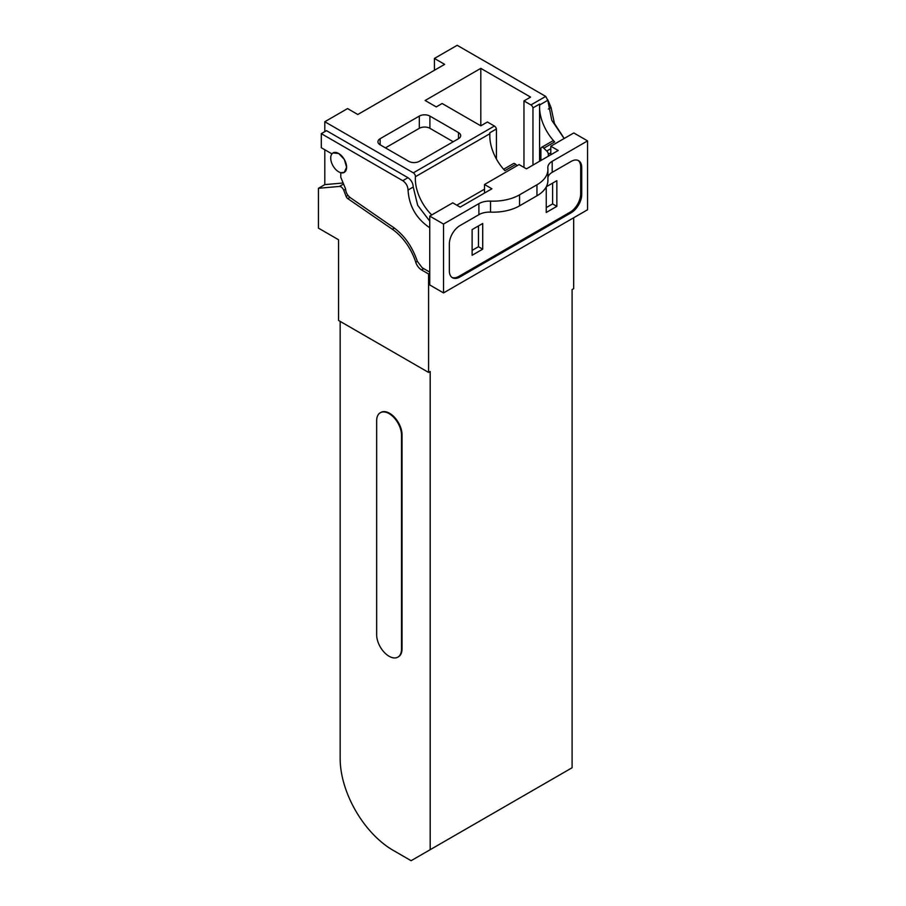 <?xml version="1.0" encoding="UTF-8"?>
<svg xmlns="http://www.w3.org/2000/svg" width="906" height="906" viewBox="0 0 906 906"><rect width="100%" height="100%" fill="white"/><g stroke="black" fill="none" stroke-linecap="round" stroke-linejoin="round"><path stroke-width="1.36" d="M480.803 125.832L480.803 68.358L425.14 100.487L436.262 106.908L442.139 103.511L480.803 125.832L487.417 122.004L494.393 126.036L413.317 172.842L324.801 121.732L347.564 108.584L357.813 114.496L444.653 64.36L434.416 58.448L434.416 70.272M480.803 68.358L530.576 97.089L523.962 100.917L523.962 167.406M434.416 58.448L457.179 45.3L545.706 96.41L530.927 104.937L523.962 100.917M419.319 116.081L380.135 138.697A7.486 4.326 0 0 0 377.938 141.755A7.486 4.326 0 0 0 380.135 144.813L408.731 161.325A7.486 4.326 0 0 0 419.319 161.325L458.504 138.697A7.486 4.326 0 0 0 460.701 135.64A7.486 4.326 0 0 0 458.504 132.582L429.908 116.081A7.486 4.326 0 0 0 419.319 116.081L419.319 128.312L385.435 147.871M496.42 159.014L496.42 128.969L489.806 132.786A3.001 1.733 -120 0 1 489.886 133.714A34.451 19.887 -120 0 0 489.806 135.923A34.451 19.887 -120 0 0 504.902 170.656L515.763 164.394A34.451 19.887 60 0 0 517.054 165.707M484.506 189.184L456.794 205.186M413.317 172.842A3.001 1.733 60 0 1 415.424 176.704A34.451 19.887 -120 0 0 431.743 214.96M564.223 138.471L554.461 123.533L551.029 107.486L547.813 99.83M380.565 412.592A17.576 10.147 60 0 1 380.826 412.434A17.576 10.147 60 0 1 394.37 417.145A17.576 10.147 60 0 1 402.038 434.823L401.505 435.129A17.576 10.147 -120 0 0 393.838 417.451A17.576 10.147 -120 0 0 380.294 412.74A17.576 10.147 -120 0 0 376.658 420.78L376.658 634.744A17.576 10.147 -120 0 0 384.325 652.422A17.576 10.147 -120 0 0 397.87 657.133A17.576 10.147 -120 0 0 401.505 649.092L402.038 648.787A17.576 10.147 60 0 1 398.402 656.827A17.576 10.147 60 0 1 398.13 656.975M401.505 435.129L401.505 649.092M503.634 169.263L513.464 163.59A3.001 1.733 60 0 1 515.763 164.394M496.42 128.969A3.001 1.733 -120 0 0 494.393 126.036M532.966 165.085L532.966 107.871A3.001 1.733 60 0 0 530.927 104.937M539.58 161.257L539.58 104.054L532.966 107.871M539.58 104.054A3.001 1.733 -120 0 1 539.659 104.983A34.451 19.887 -120 0 0 539.58 107.18A34.451 19.887 -120 0 0 554.687 141.914L543.827 148.188A3.001 1.733 -120 0 0 541.528 147.395A3.001 1.733 -120 0 0 540.905 148.765L540.905 160.498M554.687 141.914A3.001 1.733 -120 0 0 552.377 141.121L541.528 147.395M545.706 96.41L547.813 100.272L551.754 120.272L564.132 138.527M402.038 434.823L402.038 648.787M340.158 321.381L340.158 758.582A74.892 43.239 60 0 0 393.113 850.304L411.109 860.7L430.18 849.692L430.18 371.517L428.583 372.434L338.561 320.464L338.561 239.75L318.436 228.131L318.436 188.301L339.41 186.432A4.496 2.593 -120 0 1 343.748 190.271L346.137 196.443A3.001 1.733 -120 0 0 347.768 198.595L392.343 229.263A40.442 23.352 -120 0 1 415.741 262.219A8.992 5.187 -120 0 0 421.539 269.92L428.583 273.986L428.583 372.434M342.661 183.035L324.801 184.631L318.436 188.301M324.801 184.631L324.801 149.739M324.801 131.642L324.801 121.732M429.75 272.117L422.185 267.746L417.338 261.313C411.788 245.13 402.751 233.114 390.226 225.266L350.328 197.678C347.394 195.368 345.798 192.423 345.56 188.844L340.792 177.293L340.792 172.706L344.269 172.367L346.613 167.236L344.291 159.399L338.674 153.476L333.046 152.91L331.947 153.873L321.302 147.723L321.302 133.658L326.488 130.657L407.949 177.689C411.233 179.977 413 183.091 413.238 187.032L417.677 205.3L429.75 221.132M321.302 133.658L402.762 180.69C406.047 182.967 407.813 186.092 408.051 190.034C409.014 205.809 416.069 218.278 429.229 227.417L429.75 227.723M548.323 156.217L548.323 154.28A3.001 1.733 -120 0 0 546.748 151.019A34.451 19.887 -120 0 1 543.827 148.188M430.18 849.692L572.094 767.756L572.094 289.58L573.679 288.663L573.679 217.757M429.75 273.318L428.583 273.986M453.215 141.755L429.908 128.312A7.486 4.326 0 0 0 419.319 128.312M519.546 194.835L536.952 184.79A37.44 21.619 0 0 0 547.915 169.501A37.44 21.619 0 0 0 547.847 168.222A15.504 8.958 0 0 1 547.802 167.553A15.504 8.958 0 0 1 552.184 161.325L587.564 140.894L573.792 132.944L550.803 146.217L558.221 150.498L526.454 168.844L519.036 164.564L484.506 184.496L491.924 188.776L460.146 207.123L452.74 202.842L429.75 216.104L443.521 224.054L478.9 203.635L478.9 214.631A15.062 8.698 0 0 1 490.52 212.129A37.384 21.585 0 0 0 519.546 205.843L519.546 194.835A37.384 21.585 0 0 1 490.52 201.121A15.062 8.698 0 0 0 478.9 203.635M587.564 140.894L587.564 209.75L443.521 292.91L429.75 284.96L429.75 216.104M484.506 184.496L484.506 193.057M443.521 292.91L443.521 224.054M552.184 161.325L552.184 172.333A15.504 8.958 0 0 0 547.915 177.497M451.935 277.395A14.983 8.652 120 0 0 458.878 276.375L570.089 212.174A14.983 8.652 120 0 0 580.678 193.827L581.731 194.439L581.731 167.531A14.983 8.652 -60 0 0 578.628 160.679A14.983 8.652 -60 0 0 571.142 161.415L551.528 172.74M581.731 194.439A14.983 8.652 -60 0 1 571.142 212.785L459.942 276.987A14.983 8.652 -60 0 1 452.445 277.723A14.983 8.652 -60 0 1 449.342 270.871L449.342 243.963A14.983 8.652 -60 0 1 459.942 225.617L479.727 214.201M536.952 184.79L536.952 195.798L519.546 205.843M536.952 195.798A37.44 21.619 0 0 0 547.915 180.509L547.915 169.501M550.803 146.217L550.803 154.779M580.678 193.827L580.678 166.919A14.983 8.652 120 0 0 578.085 160.407M546.25 186.885L546.25 212.48L556.85 206.364L556.85 180.679L546.318 186.761M472.117 229.592L472.117 255.277L482.705 249.161L482.705 223.488L472.117 229.592M546.25 207.587L552.603 203.918L552.603 183.125M552.603 203.918L556.85 206.364M472.117 250.384L478.47 246.715L478.47 225.922M478.47 246.715L482.705 249.161M338.663 171.812A11.234 6.489 -120 0 0 344.28 172.367A11.234 6.489 -120 0 0 346.001 163.363A11.234 6.489 -120 0 0 338.663 153.476A11.234 6.489 -120 0 0 333.057 152.91A11.234 6.489 -120 0 0 331.324 161.914A11.234 6.489 -120 0 0 338.663 171.812M489.886 133.714L415.424 176.704M551.029 107.486L548.334 109.037M539.659 104.983L547.813 100.272M417.338 261.29L415.741 262.219M423.748 268.652L421.539 269.92M394.438 228.052L392.343 229.263M349.909 197.372L347.768 198.595M347.983 195.379L346.137 196.443M345.56 189.229L343.748 190.271M343.431 184.111L339.41 186.432M402.762 180.69L407.949 177.689M408.051 190.034L413.238 187.032M550.803 148.675L546.748 151.019M550.803 152.842L548.323 154.28M458.504 138.697L458.504 132.582M429.908 128.312L429.908 116.081M380.135 144.813L380.135 138.697M490.52 212.129L490.52 201.121M580.678 166.919L581.731 167.531M570.089 212.174L571.142 212.785M458.878 276.375L459.942 276.987"/></g></svg>
